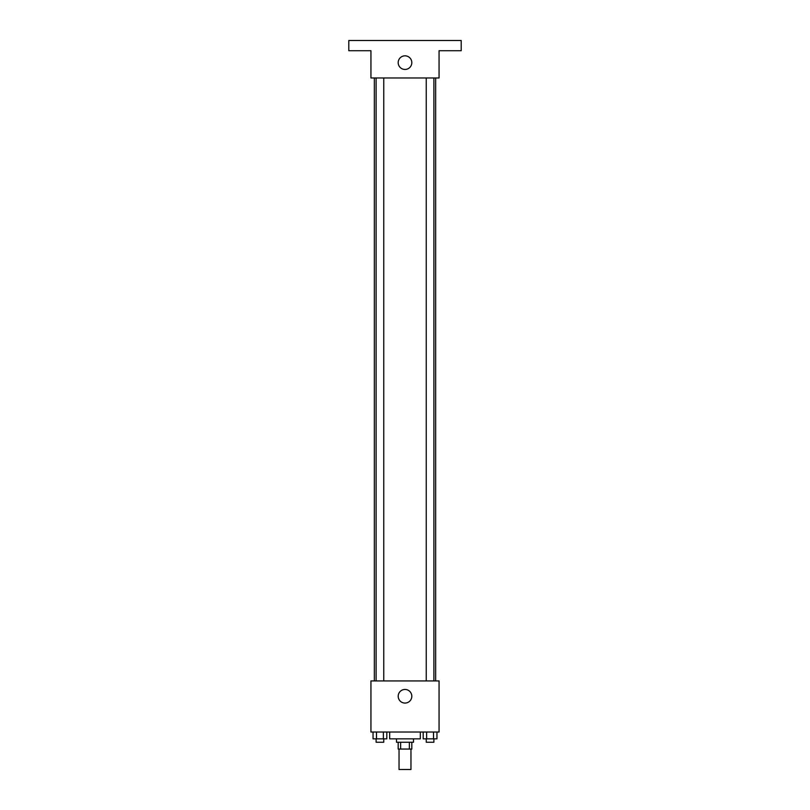 <?xml version="1.0" encoding="UTF-8"?>
<svg xmlns="http://www.w3.org/2000/svg" width="810" height="810" viewBox="0 0 810 810"><rect width="100%" height="100%" fill="white"/><g stroke="black" fill="none" stroke-linecap="round" stroke-linejoin="round"><path stroke-width="1.21" d="M399.036 749.058L399.036 769.5L410.964 769.5L410.964 749.058M409.374 742.244L409.374 749.058L398.186 749.058L398.186 742.244M409.374 749.058L411.814 749.058L411.814 742.244M413.515 738.841L413.515 742.244L396.485 742.244L396.485 738.841M400.626 742.244L400.626 749.058M389.671 732.027L389.671 738.841L420.329 738.841L420.329 732.027M439.06 732.027L370.94 732.027L370.94 680.926L439.06 680.926L439.06 732.027M411.814 696.256A6.814 6.814 0 0 1 401.598 702.159A6.814 6.814 0 0 1 401.598 690.363A6.814 6.814 0 0 1 411.814 696.256M435.658 77.973L435.658 680.926M426.242 680.926L426.242 77.973M383.758 77.973L383.758 680.926M439.06 77.973L370.94 77.973L370.94 50.716L348.796 50.716L348.796 40.5L461.204 40.5L461.204 50.716L439.06 50.716L439.06 77.973M411.814 62.643A6.814 6.814 0 0 1 401.598 68.546A6.814 6.814 0 0 1 401.598 56.74A6.814 6.814 0 0 1 411.814 62.643M436.954 732.027L436.954 738.841L423.184 738.841L423.184 732.027M433.512 732.027L433.512 738.841M426.627 732.027L426.627 738.841M433.897 738.841L433.897 742.244L426.242 742.244L426.242 738.841M386.815 732.027L386.815 738.841L373.046 738.841L373.046 732.027M383.373 732.027L383.373 738.841M376.488 732.027L376.488 738.841M383.758 738.841L383.758 742.244L376.103 742.244L376.103 738.841M374.341 77.973L374.341 680.926M433.897 680.926L433.897 77.973M376.103 77.973L376.103 680.926"/></g></svg>
